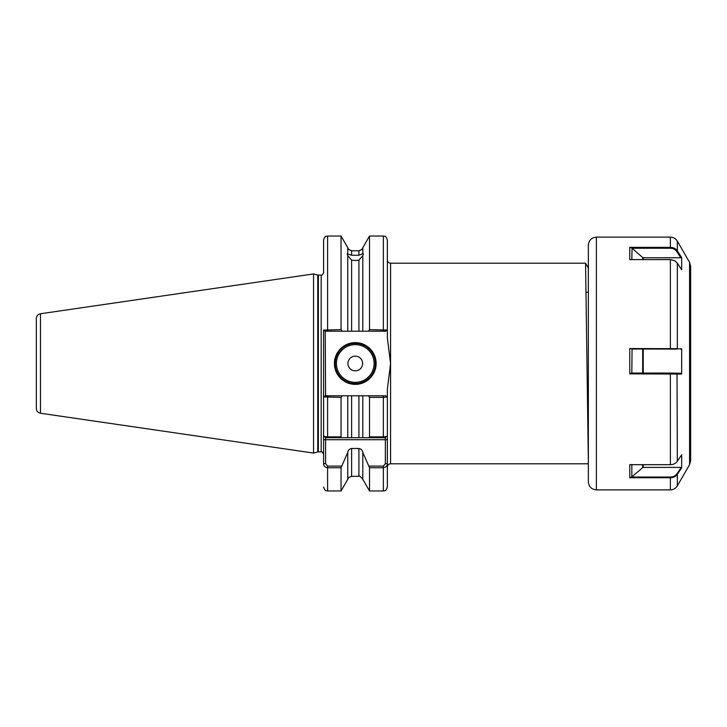 <?xml version="1.0" encoding="UTF-8"?>
<svg xmlns="http://www.w3.org/2000/svg" width="727" height="727" viewBox="0 0 727 727"><rect width="100%" height="100%" fill="white"/><g stroke="black" fill="none" stroke-linecap="round" stroke-linejoin="round"><path stroke-width="1.09" d="M358.92 250.888C363.373 248.716 363.373 248.679 358.92 250.788L351.632 250.788C347.179 248.679 347.179 248.716 351.632 250.888M355.276 260.493L351.632 260.139L351.632 331.203L358.92 331.203L358.92 260.139L355.276 260.493M323.588 397.405L323.588 435.709C323.642 436.364 324.978 436.754 327.595 436.863L341.036 436.863L341.036 397.378L323.588 396.942L323.588 435.709L323.588 330.058L341.036 329.622L342.153 331.203L347.751 331.203L347.751 255.65L351.632 260.139M347.751 255.65C347.097 253.896 347.097 253.26 347.751 253.732L347.751 247.671L341.036 236.03L327.595 236.03L327.595 331.203L325.223 331.203L325.587 395.797L342.153 395.797L341.036 397.378M347.252 253.841L351.632 255.241L358.92 255.241L358.92 250.788M376.141 363.5A20.865 20.865 0 0 1 355.276 384.365A20.865 20.865 0 0 1 334.42 363.5A20.865 20.865 0 0 1 355.276 342.635A20.865 20.865 0 0 1 376.141 363.5M335.22 363.5A20.056 20.056 0 0 0 355.276 383.556A20.056 20.056 0 0 0 375.332 363.5A20.056 20.056 0 0 0 355.276 343.444A20.056 20.056 0 0 0 335.22 363.5M362.628 363.5A7.352 7.352 0 0 1 355.276 370.852A7.352 7.352 0 0 1 347.924 363.5A7.352 7.352 0 0 1 355.276 356.148A7.352 7.352 0 0 1 362.628 363.5M40.467 413.245C37.922 412.672 36.55 411.082 36.35 408.483L36.35 318.517C36.55 315.918 37.922 314.328 40.467 313.755L40.467 413.245L313.555 453.066L313.555 273.934L40.467 313.755M588.352 461.518L585.562 263.219L390.581 263.21C388.627 263.02 387.564 261.947 387.373 260.002M341.036 467.743L341.036 490.97L347.751 479.329L347.751 452.43L341.036 467.743L327.595 467.743C324.987 467.325 323.651 465.952 323.588 463.635L323.588 439.717L325.587 439.717L325.587 463.635L327.595 466.098L341.517 466.098M358.92 448.486L351.632 448.486L351.632 476.33L358.92 476.33L358.92 448.486C361.092 448.868 362.382 450.177 362.8 452.43L362.8 479.329L369.516 490.97L369.516 467.743L362.8 452.43M347.751 452.43C348.169 450.177 349.46 448.859 351.632 448.486M341.036 329.622L341.036 236.03M363.3 253.841L362.8 253.732L362.8 247.671L369.516 236.03L369.516 329.622L387.373 330.058L385.728 331.203L368.398 331.203L369.516 329.622M358.92 255.241L362.8 253.732C363.455 253.26 363.455 253.896 362.8 255.65L362.8 331.203L368.398 331.203M351.632 331.203L347.751 331.203L351.632 331.203M362.8 331.203L358.92 331.203M358.92 260.139L362.8 255.65M341.036 436.863L341.517 437.718L325.587 437.718L323.588 435.709L323.588 439.717M318.362 275.133L318.362 451.867L317.744 451.949L317.744 275.051L321.18 275.133C321.57 275.824 322.37 275.024 323.588 272.725L323.588 240.037C325.542 234.485 326.378 236.848 327.595 236.03M368.398 395.797L362.8 395.797L362.8 437.718L369.034 437.718L369.516 436.863L369.516 397.378L368.398 395.797L385.728 395.797L387.373 396.942L387.373 435.709L387.373 389.072L390.581 363.5L387.373 337.928L387.373 240.037C385.428 234.53 384.51 236.793 383.356 236.03L369.516 236.03M369.034 466.098L383.356 466.098L385.365 463.635L385.365 439.717L387.373 439.717L387.373 435.709C387.309 436.364 385.964 436.754 383.356 436.863L383.356 397.378L369.516 397.378M387.373 439.717L387.373 486.963C385.428 492.47 384.51 490.207 383.356 490.97L383.356 467.743L369.516 467.743M588.352 463.79L390.581 463.79C388.627 463.98 387.564 465.053 387.373 466.998L387.373 463.635C387.309 465.952 385.973 467.316 383.356 467.743L383.356 466.098M347.751 437.718L358.92 437.718L358.92 395.797L351.632 395.797L351.632 437.718L341.517 437.718L347.751 437.718L347.751 395.797L342.153 395.797M369.516 436.863L383.356 436.863L383.356 437.718L358.92 437.718M347.751 395.797L351.632 395.797M358.92 395.797L362.8 395.797L358.92 395.797M383.356 437.718L385.365 437.718L387.373 435.709M387.373 396.942L383.356 397.378L383.356 395.797M36.35 363.5L36.35 401.613M323.588 396.942L325.223 395.797L327.595 395.797L327.595 437.718M385.728 331.203L383.356 331.203L383.356 236.03M342.153 331.203L327.595 331.203M385.365 437.718L385.365 439.717L325.587 439.717L325.587 437.718M325.223 331.203L323.588 330.058M323.588 463.635L325.587 463.635M385.365 463.635L387.373 463.635M588.352 245.181L588.352 481.847C588.825 486.717 591.505 489.389 596.376 489.871L670.385 489.871C673.411 489.771 675.728 488.426 677.337 485.854L677.337 474.286C675.728 476.512 673.411 477.657 670.385 477.748L629.764 477.748L629.727 464.689L670.385 464.689C673.411 464.617 675.728 463.472 677.337 461.263L681.69 454.766L681.662 467.824L677.337 474.286L677.019 473.731L681.244 467.416L681.662 467.824M690.65 266.382L690.65 460.636L689.578 464.653L677.337 485.854M690.65 296.77L690.65 430.22M676.673 251.433L677.337 250.906L681.69 257.549L681.662 269.744L677.337 263.129L674.792 260.766L670.385 259.603L629.764 259.603L629.727 247.353L670.385 247.353C673.411 247.444 675.728 248.625 677.337 250.906L677.337 241.146C675.728 238.574 673.411 237.229 670.385 237.129L670.385 248.234L632.054 248.234L642.677 257.54A0.8 0.7 180 0 0 643.241 257.74L680.808 257.74L676.673 251.433C675.229 249.379 673.129 248.316 670.385 248.234M676.673 349.078L632.054 349.005L681.69 348.815L681.662 374.06L629.764 373.851L629.727 348.551L677.337 348.669L677.337 263.129M629.764 373.851L631.318 373.06L670.385 373.06L681.244 373.287L681.662 374.06M681.69 348.815L680.808 349.214M632.054 349.005L631.827 373.069M631.845 348.878L629.727 348.551M631.827 464.462L631.827 476.903L642.677 467.615L642.677 464.689M643.241 464.689L643.241 467.416L681.244 467.416M629.764 477.748L631.318 477.021L670.385 477.021C673.275 476.939 675.492 475.84 677.019 473.731M643.241 467.416A0.8 0.691 0 0 0 642.677 467.615M631.827 476.903L631.318 477.021M632.054 248.234L631.827 259.657M681.69 257.549L680.808 257.74M629.764 259.603L670.385 259.539L674.683 260.702M631.845 247.989L629.727 247.353M336.419 363.5A18.857 18.857 0 0 0 355.276 382.357A18.857 18.857 0 0 0 374.132 363.5A18.857 18.857 0 0 0 355.276 344.643A18.857 18.857 0 0 0 336.419 363.5M390.581 463.79L390.581 263.21M321.18 275.133L321.18 451.867C321.57 451.176 322.37 451.976 323.588 454.275M351.632 250.788L351.632 255.241M327.595 466.098L327.595 490.97C326.378 490.152 325.542 492.515 323.588 486.963M670.385 477.021L670.385 489.844M677.337 241.146L689.578 262.347L689.578 464.635M677.019 373.142L677.337 461.263M670.385 237.129L596.376 237.129L596.376 489.844M670.385 373.06L670.385 464.689M670.385 259.539L670.385 349.005M643.241 349.214L643.241 373.06M642.677 373.06L642.677 349.214M642.677 259.539L642.677 257.54M643.241 257.74L643.241 259.539M317.744 275.051L313.555 273.934M347.751 479.329C348.951 478.384 345.997 478.411 351.632 476.33M358.92 476.33C359.202 475.431 360.492 476.43 362.8 479.329M348.324 248.934L347.751 247.671M362.8 247.671L362.228 248.934M341.036 490.97L327.595 490.97M383.356 490.97L369.516 490.97M318.362 451.867L321.18 451.867M317.744 451.949L313.555 453.066M586.298 292.363L588.352 292.072M588.525 268.354L585.562 263.219M689.578 262.347L690.65 266.364M596.376 237.129C591.505 237.611 588.825 240.283 588.352 245.153"/></g></svg>
